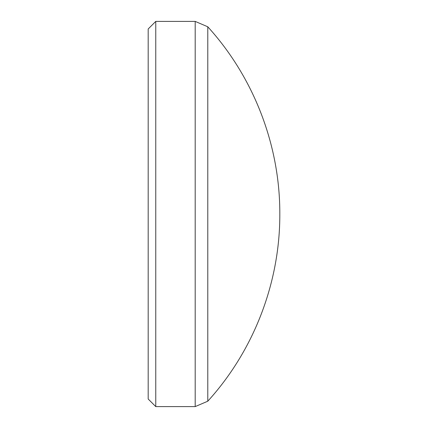 <?xml version="1.0" encoding="UTF-8"?>
<svg xmlns="http://www.w3.org/2000/svg" width="428" height="428" viewBox="0 0 428 428"><rect width="100%" height="100%" fill="white"/><g stroke="black" fill="none" stroke-linecap="round" stroke-linejoin="round"><path stroke-width="0.64" d="M207.783 401.207C253.863 350.575 280.072 282.464 279.816 214C280.072 145.531 253.863 77.425 207.783 26.793L207.783 401.207L195.195 406.6L195.195 21.4L155.765 21.4L155.765 406.6L148.184 399.019L148.184 28.981L155.765 21.4M195.195 406.6L155.765 406.6M207.783 26.793L195.195 21.4"/></g></svg>
